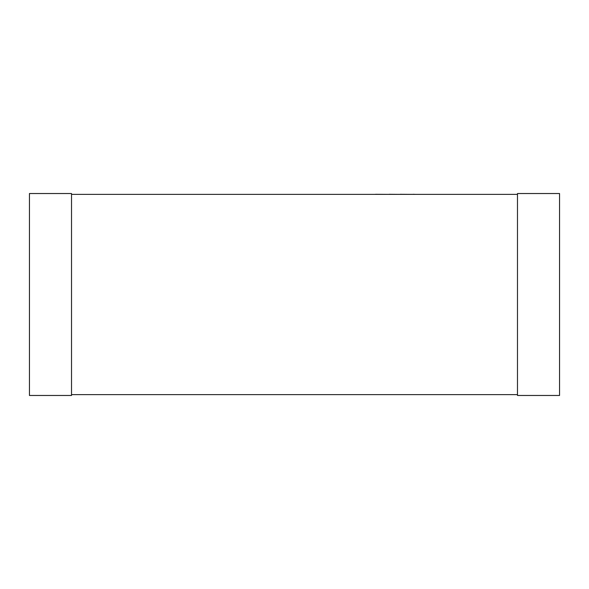 <?xml version="1.0" encoding="UTF-8"?>
<svg xmlns="http://www.w3.org/2000/svg" width="589" height="589" viewBox="0 0 589 589"><rect width="100%" height="100%" fill="white"/><g stroke="black" fill="none" stroke-linecap="round" stroke-linejoin="round"><path stroke-width="0.88" d="M71.519 194.37L517.481 194.37M71.519 394.63L517.481 394.63M71.519 395.469L71.519 193.531L29.45 193.531L29.45 395.469L71.519 395.469M517.481 395.469L517.481 193.531L559.55 193.531L559.55 395.469L517.481 395.469M173.107 194.37L375.465 194.37M375.465 194.289L388.99 194.37M388.99 194.289L400.012 194.37M400.012 194.289L413.014 194.37M413.014 194.289L415.65 194.37"/></g></svg>
